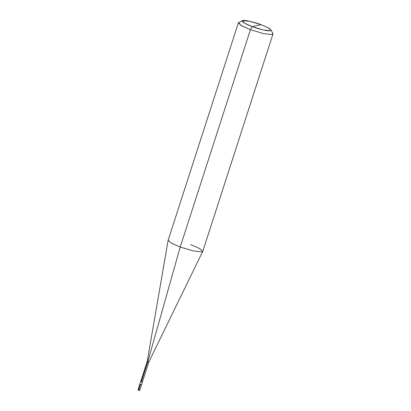 <?xml version="1.0" encoding="UTF-8"?>
<svg xmlns="http://www.w3.org/2000/svg" width="411" height="411" viewBox="0 0 411 411"><rect width="100%" height="100%" fill="white"/><g stroke="black" fill="none" stroke-linecap="round" stroke-linejoin="round"><path stroke-width="0.62" d="M140.916 384.47C141.805 384.902 141.631 384.943 140.392 384.588L138.641 390.265C139.468 390.501 139.581 390.476 138.99 390.188C139.581 390.476 139.468 390.501 138.641 390.265L138.039 389.664L138.646 390.003C139.884 390.352 140.059 390.316 139.17 389.88C140.059 390.316 139.884 390.352 138.646 390.003L140.392 384.588C141.631 384.943 141.805 384.902 140.916 384.47C141.805 384.902 141.631 384.943 140.392 384.588L139.786 384.249L140.392 384.588C141.631 384.943 141.805 384.902 140.916 384.47L141.518 384.809L142.396 381.891M140.711 381.403L141.312 381.742L140.711 381.403L138.039 389.664L138.625 390.265C139.483 390.542 139.868 390.527 139.771 390.219L139.17 389.88M140.768 381.418L147.205 361.48L168.14 240.286L171.495 243.189L180.224 247.011L171.372 243.122L168.156 240.224L238.354 22.888L241.57 25.785L250.417 29.674L252.21 26.628L263.22 29.926L270.34 30.707L270.931 29.869L267.576 27.475L260.939 24.629L252.21 26.628C244.191 23.504 241.057 21.475 242.814 20.55C244.355 19.831 254.327 22.071 260.939 24.629C268.964 27.753 272.097 29.777 270.34 30.707C268.794 31.426 258.827 29.186 252.21 26.628L260.939 24.629L249.929 21.331L242.454 20.673L244.149 22.99L252.21 26.628L250.417 29.674L180.224 247.011L147.77 361.798L141.312 381.742C142.55 382.091 142.725 382.055 141.836 381.619C142.725 382.055 142.55 382.091 141.312 381.742L141.327 381.737C140.5 381.331 140.66 381.295 141.821 381.624C142.648 382.03 142.489 382.066 141.327 381.737C142.489 382.066 142.648 382.03 141.821 381.624M148.258 361.685C147.102 361.356 146.938 361.392 147.77 361.798C146.938 361.392 147.102 361.356 148.258 361.685C149.09 362.091 148.926 362.127 147.77 361.798C148.926 362.127 149.09 362.091 148.258 361.685C149.09 362.091 148.926 362.127 147.77 361.798L180.224 247.011L193.432 250.967L201.976 251.902L202.736 251.46L199.664 248.568L190.694 244.612M270.931 29.869L272.878 33.563L272.169 34.57L263.631 33.635L250.417 29.674L263.631 33.635L272.169 34.57L272.961 34.067L202.762 251.398L201.976 251.902L193.432 250.967L180.224 247.011L250.417 29.674L240.743 25.312L238.709 22.528L242.454 20.673M141.327 381.737L147.77 361.798M139.771 390.219L141.518 384.809M142.381 381.942L148.823 362.004M148.818 362.004L202.736 251.46"/></g></svg>
